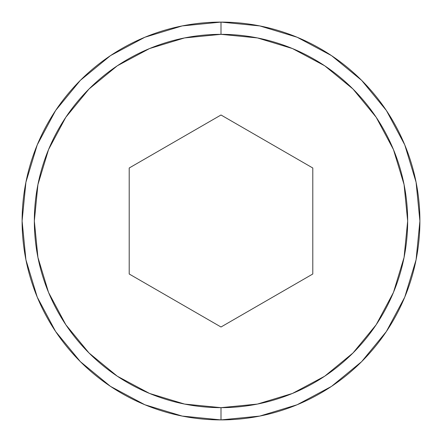 <?xml version="1.0" encoding="UTF-8"?>
<svg xmlns="http://www.w3.org/2000/svg" width="442" height="442" viewBox="0 0 442 442"><rect width="100%" height="100%" fill="white"/><g stroke="black" fill="none" stroke-linecap="round" stroke-linejoin="round"><path stroke-width="0.66" d="M221 419.9L221 407.662A186.662 186.662 0 0 1 34.338 221A186.662 186.662 0 0 1 221 34.338L257.415 37.929L292.433 48.548L324.704 65.797L352.987 89.013L376.203 117.296L393.452 149.567L404.071 184.585L407.662 221L404.071 257.415L393.452 292.433L376.203 324.704L352.987 352.987L324.704 376.203L292.433 393.452L257.415 404.071L221 407.662L184.585 404.071L149.567 393.452L117.296 376.203L89.013 352.987L65.797 324.704L48.548 292.433L37.929 257.415L34.338 221L37.929 184.585L48.548 149.567L65.797 117.296L89.013 89.013L117.296 65.797L149.567 48.548L184.585 37.929L221 34.338L221 22.1A198.9 198.9 0 0 0 22.1 221A198.9 198.9 0 0 0 221 419.9A198.9 198.9 0 0 1 22.1 221A198.9 198.9 0 0 1 221 22.1A198.9 198.9 0 0 1 419.9 221A198.9 198.9 0 0 1 221 419.9A198.9 198.9 0 0 0 419.9 221A198.9 198.9 0 0 0 221 22.1L221 34.338A186.662 186.662 0 0 1 407.662 221A186.662 186.662 0 0 1 221 407.662L221 419.9L259.802 416.077L297.118 404.762L331.45 386.418M129.202 167.999L129.202 274.001L221 327.003L312.798 274.001L312.798 167.999L221 114.997L129.202 167.999L221 114.997L312.798 167.999L312.798 274.001L221 327.003L129.202 274.001L129.202 167.999M221 22.1L182.198 25.923L144.882 37.239L110.55 55.581M110.494 55.62L80.356 80.356L55.659 110.445M55.62 110.494L37.239 144.882L25.923 182.198L22.1 220.934M22.1 221L25.923 259.802L37.239 297.118L55.581 331.45M55.62 331.506L80.356 361.644L110.445 386.341M110.494 386.38L144.882 404.762L182.198 416.077L220.934 419.9M331.506 386.38L361.644 361.644L386.341 331.555M386.38 331.506L404.762 297.118L416.077 259.802L419.9 221.066M419.9 221L416.077 182.198L404.762 144.882L386.418 110.55M386.38 110.494L361.644 80.356L331.555 55.659M331.506 55.62L297.118 37.239L259.802 25.923L221.066 22.1"/></g></svg>
